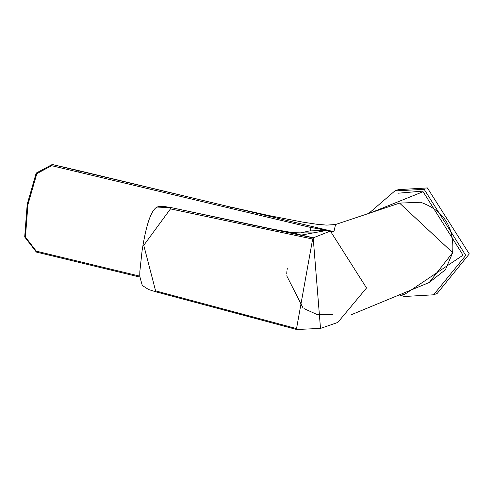 <?xml version="1.0" encoding="UTF-8"?>
<svg xmlns="http://www.w3.org/2000/svg" width="494" height="494" viewBox="0 0 494 494"><rect width="100%" height="100%" fill="white"/><g stroke="black" fill="none" stroke-linecap="round" stroke-linejoin="round"><path stroke-width="0.74" d="M399.183 294.93L404.456 296.493L433.627 294.795L437.141 293.479L469.3 253.916L427.396 187.942L398.355 189.634L394.842 190.943L368.74 213.42M398.09 193.21L422.913 191.092M155.709 290.904L296.542 328.59L312.653 239.04L170.467 208.888L143.766 245.327L155.845 291.806L296.641 329.498L320.495 328.417L313.19 237.88L252.23 224.998L251.724 226.172M236.206 312.393L236.342 313.295L296.641 329.498M252.459 224.912L171.245 207.628L252.23 224.998L171.208 207.622L157.148 207.011M171.208 207.622L163.823 206.424M301.149 232.872L292.954 232.693L301.254 235.088L300.513 236.354M300.667 232.915L309.324 230.951L327.343 230.315L313.208 232.902L300.858 232.896M327.343 230.315L330.375 231.044L366.529 287.965L337.785 322.452L320.489 328.417L296.703 329.498L296.542 328.59M330.375 231.044L313.424 237.787L301.254 235.088L313.208 232.902M332.925 314.468L316.759 314.382L304.008 308.608M302.983 307.867L286.724 275.806M286.748 273.46L286.897 271.348M287.045 270.008L287.341 268.069M399.572 203.108L452.671 252.669L445.427 269.718L429.224 282.506L452.615 252.718C454.56 227.382 443.871 210.561 420.561 202.25L399.572 203.108L335.537 224.523L333.932 231.686L330.054 231.167M310.64 230.642L309.985 227.277L333.932 231.686L52.166 164.508L51.642 165.694L36.846 173.622L27.93 204.572L25.435 237.058L36.272 251.137L139.728 276.146M371.222 212.587L423.105 191.697L463.032 255.17L404.259 294.646L401.603 293.93M394.873 190.931L424.198 189.332L465.756 255.398L433.59 294.807M236.28 313.301L155.845 291.806M143.766 245.327L143.044 244.999L142.093 250.699L139.845 271.422L139.728 276.202L142.26 285.433L148.496 289.478L155.783 291.806M284.476 325.478L284.544 326.373M313.424 237.787L312.653 239.04M143.044 244.999C146.848 222.701 151.504 210.055 157.024 207.06L170.973 207.715L170.467 208.888M309.985 227.277L51.642 165.694M78.632 171.943L79.231 170.751L230.852 207.147L230.253 208.332M36.846 173.622L36.198 173.079L27.207 204.244L24.7 236.953L36.352 252.057L139.753 277.054M27.93 204.572L27.207 204.244M25.435 237.058L24.7 236.953M36.272 251.137L36.358 252.057M63.183 257.812L63.288 258.739M157.024 207.06L159.154 206.461L163.631 206.406L171.233 207.622L272.447 229.105M292.961 232.699L272.25 229.068M429.224 282.506L351.364 314.709M335.543 224.523L326.676 225.116L316.642 224.233L302.773 222.121L268.637 215.52L232.964 207.529M70.889 168.775L52.228 164.502M52.222 164.502L36.192 173.085M71.692 168.96L79.398 170.788"/></g></svg>

